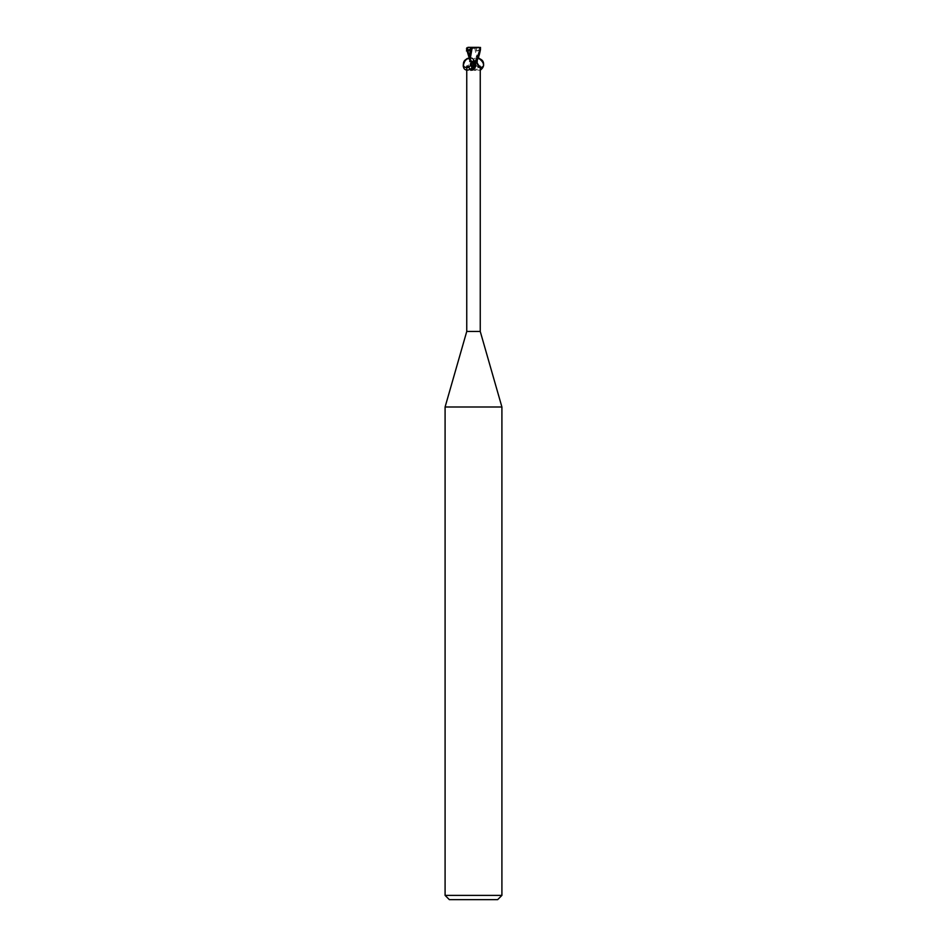 <?xml version="1.0" encoding="UTF-8"?>
<svg xmlns="http://www.w3.org/2000/svg" width="947" height="947" viewBox="0 0 947 947"><rect width="100%" height="100%" fill="white"/><g stroke="black" fill="none" stroke-linecap="round" stroke-linejoin="round"><path stroke-width="0.71" stroke-dasharray="4.74 3.55" d="M501.91 406.997L445.09 406.997M480.247 331.45L466.753 331.45M501.91 895.389L445.09 895.389M497.649 899.65L449.352 899.65M473.737 69.818L473.299 69.391A7.706 5.883 58.7 0 1 472.754 68.764L474.565 70.516L476.163 70.291C478.791 66.42 480.093 65.213 480.058 66.681M473.441 69.664A7.706 5.883 -58.7 0 1 472.435 70.516M469.759 58.146L471.097 61.555L470.174 61.555A7.73 5.907 -58.7 0 1 466.942 66.681L468.232 67.036L471.133 61.555A10.677 8.144 -58.7 0 1 469.89 64.372M470.481 61.555L471.133 61.555M479.194 50.333L475.903 61.555L476.826 61.555L475.607 61.555L476.223 61.555M476.519 61.555L470.623 61.555L469.759 59.862M475.074 61.555L476.377 61.555L475.074 61.555M479.182 47.35L467.901 47.35L466.741 48.771C467.901 52.476 465.948 50.002 471.926 61.555L477.229 61.496L474.885 48.167M471.713 62.253L471.085 65.627M473.5 67.864A7.339 5.599 58.7 0 0 476.163 70.291M473.299 69.391A7.706 5.883 58.7 0 0 474.565 70.516M471.926 61.555L472.896 61.555M470.174 61.555L469.771 55.553M480.591 50.901L476.886 50.345L476.957 60.442M479.016 47.35L479.715 50.546L473.5 47.35L472.257 47.35L473.5 47.35L476.459 50.44L476.448 47.776L474.743 47.35M475.015 48.143L466.445 47.457M477.229 61.496L469.748 61.484L477.252 61.484L477.181 60.655M476.495 47.764L474.755 48.179M478.768 67.036L475.666 61.508C476.803 58.809 477.205 55.092 476.886 50.345L476.459 50.44M470.541 48.877L473.5 47.35L470.541 50.44M472.731 61.555C473.429 58.667 475.228 57.459 478.105 57.956M480.247 70.22C477.892 70.48 475.832 69.415 474.068 67M477.88 58.465L475.323 61.555C475.441 65.059 477.075 67.213 480.247 67.995M475.868 61.555A10.677 8.144 58.7 0 0 477.11 64.372M470.114 50.345C469.795 55.092 470.197 58.809 471.334 61.508L468.232 67.036M477.241 59.862L477.229 55.553"/><path stroke-width="1.42" d="M466.753 66.231L466.753 331.45L445.09 406.997L501.91 406.997L501.91 895.389L445.09 895.389L449.352 899.65L497.649 899.65L501.91 895.389M466.753 331.45L480.247 331.45L501.91 406.997M479.513 66.207L480.058 66.681L478.768 67.036L476.223 61.555M466.409 50.901L470.541 50.44L470.552 47.776L472.257 47.35L479.099 47.35L480.259 48.771C479.099 52.476 481.052 49.99 475.074 61.555L471.677 61.555C470.351 67.497 467.7 69.119 463.71 66.408C462.692 62.147 464.314 59.483 468.576 58.406L471.677 61.555L475.287 62.253L475.856 65.805L473.263 69.818L470.837 70.291C468.209 66.42 466.907 65.213 466.942 66.681M475.82 65.911L475.856 65.805A7.706 5.883 -58.7 0 1 475.82 65.911A7.706 5.883 -58.7 0 1 473.701 69.391A7.706 5.883 -58.7 0 1 473.441 69.664M475.287 62.253A7.339 5.599 -58.7 0 1 470.837 70.291M476.957 60.442L476.838 61.484L475.915 61.531L477.252 61.555M474.068 67L472.731 61.555L471.713 62.253A7.339 5.599 58.7 0 0 473.5 67.864M471.18 65.911A7.706 5.883 58.7 0 1 471.085 65.627L472.754 68.764A7.706 5.883 58.7 0 1 471.18 65.911L471.144 65.805M476.838 61.484L476.826 61.555A7.73 5.907 58.7 0 0 480.058 66.681M472.103 48.167L469.748 61.555M475.074 61.555L476.4 61.555C478.235 58.868 479.608 54.606 480.555 48.771L478.886 47.386M471.985 48.143L480.555 47.457M467.901 47.35L467.285 50.546L470.541 48.877M469.759 59.862L466.445 48.771L468.114 47.386M470.114 50.345L469.819 60.655M470.505 47.764L472.245 48.179M467.984 47.35L472.257 47.35M474.269 61.555C473.109 54.263 462.124 59.306 463.379 66.539C464.539 73.819 475.524 68.788 474.269 61.555M478.105 57.956C484.533 62.301 485.243 66.385 480.247 70.22M480.247 67.995L483.29 66.408C484.308 62.147 482.686 59.483 478.424 58.406L477.88 58.465M467.806 50.333L469.759 58.146M480.247 66.231L480.247 331.45M463.71 66.408C462.053 67.888 465.143 57.329 468.576 58.406M478.424 58.406C477.679 56.311 485.231 62.68 483.29 66.408M445.09 406.997L445.09 895.389M477.252 61.484L477.241 59.862"/></g></svg>
